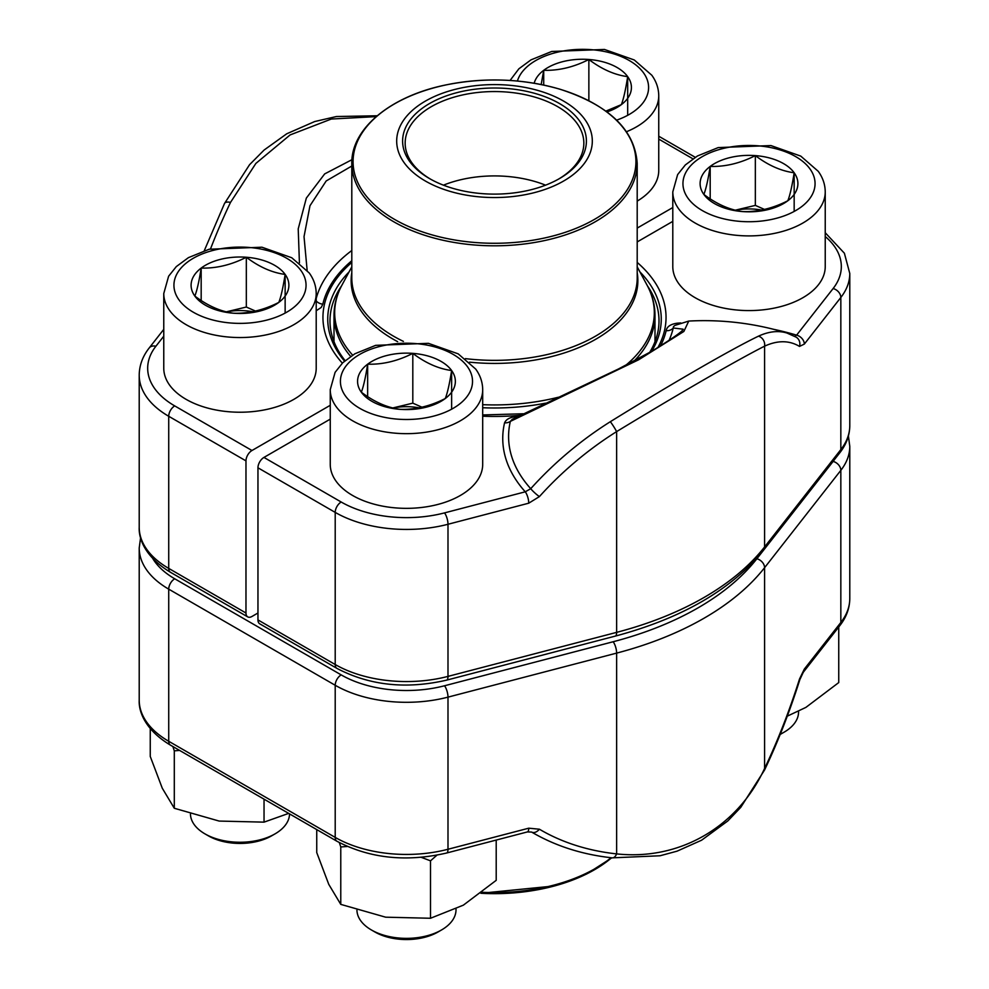 <?xml version="1.0" encoding="UTF-8"?>
<svg xmlns="http://www.w3.org/2000/svg" width="989" height="989" viewBox="0 0 989 989"><rect width="100%" height="100%" fill="white"/><g stroke="black" fill="none" stroke-linecap="round" stroke-linejoin="round"><path stroke-width="1.48" d="M649.625 352.48A164.508 94.981 0 0 0 659.008 320.856A164.508 94.981 0 0 0 647.449 285.883M528.744 503.191L447.992 524.269L447.992 676.389A8.468 2.843 75.4 0 1 446.645 680.135C406.232 689.444 369.663 685.538 336.965 668.403L259.711 623.799A8.468 4.896 -60 0 1 257.956 619.918L257.956 467.797A8.468 4.896 -60 0 1 263.939 457.425L341.193 502.016A92.311 53.295 0 0 0 444.506 512.895L525.258 491.817A8.468 2.843 75.4 0 1 528.744 503.191L539.401 496.602A8.468 1.298 42 0 1 530.734 488.69A283.497 210.917 -38.1 0 1 610.337 421.697C672.792 383.04 731.576 349.092 758.489 336.161A283.497 95.377 -75.4 0 1 786.935 333.021A283.707 283.707 0 0 0 688.752 321.066L683.856 331.463L638.647 359.786L510.349 421.388A195.513 112.882 0 0 0 530.734 488.69L525.258 491.817A201.348 116.245 0 0 1 504.563 422.835A8.468 6.849 -166.8 0 0 510.349 421.388L512.228 419.336L618.422 368.996L651.961 351.132C672.668 338.362 683.065 331.055 683.164 329.201L673.249 327.989L673.497 326.58L674.968 325.381L688.764 321.066M672.792 221.375L637.2 241.922M330.252 419.138L263.939 457.425M517.507 416.629A8.468 0.915 -94.4 0 1 517.482 416.505C510.534 416.925 506.232 419.039 504.563 422.835M680.766 322.933A201.348 116.245 0 0 0 677.131 323.205C670.554 324.169 666.895 326.654 666.153 330.66A8.468 6.849 -166.9 0 0 673.249 327.989A180.344 104.117 180 0 1 668.947 340.587M796.269 337.224A8.468 7.937 121.2 0 1 799.508 346.422A275.041 92.521 104.6 0 0 764.584 346.175C737.275 359.947 679.295 393.523 616.629 431.6L616.629 632.367A296.416 171.134 0 0 0 764.584 546.954L840.835 449.587A100.779 58.19 0 0 0 849.786 425.616L849.786 273.483A100.779 58.19 180 0 1 840.835 297.454L840.835 449.587A8.468 6.305 38.1 0 1 839.785 452.801L763.533 550.156A8.468 6.305 38.1 0 0 764.584 546.954L764.584 346.175A8.468 7.689 65.2 0 0 758.489 336.161M610.337 421.697A8.468 0.779 57.8 0 1 616.629 431.6A275.041 204.624 141.9 0 0 539.401 496.602M794.488 336.408L796.602 335.147L833.121 288.528A8.468 6.305 -141.9 0 1 840.835 297.454L804.329 344.085A8.468 6.305 -141.9 0 0 796.602 335.147A201.348 116.245 0 0 0 773.707 329.325M677.131 323.205A8.468 0.927 -94.5 0 0 677.44 324.268M341.551 285.883A164.508 94.981 0 0 0 329.992 320.856A164.508 94.981 0 0 0 345.099 360.614M163.766 336.186L155.879 346.261A92.311 53.295 0 0 0 174.719 405.91L251.972 450.502A8.468 4.896 120 0 0 245.977 460.874L245.977 613.007A8.468 4.896 120 0 0 247.732 616.889A8.468 4.896 120 0 0 251.972 616.468L257.956 613.007M251.972 450.502L330.252 405.305M637.2 228.088L672.792 207.542M316.208 310.731L321.202 307.468L322.847 304.13A8.468 6.849 13.1 0 1 316.208 300.94M299.42 262.901L298.221 228.879L306.343 198.084L324.676 173.903L351.936 159.699M376.216 116.615L331.315 119.039L290.123 134.924L255.867 163.432L230.511 202.399A283.497 95.377 104.6 0 0 210.533 248.869M351.861 165.991L326.197 180.962L309.977 205.737L304.031 236.631L307.134 270.269M377.13 115.837A8.468 4.5 -83.9 0 0 376.772 115.775L336.421 116.529L314.675 121.548L286.736 133.787L264.1 150.044L249.549 164.718L224.491 203.524L204.278 250.687M230.511 202.399A8.468 3.968 -154.5 0 0 224.515 203.474M531.897 88.886A97.812 56.472 180 0 1 554.075 185.858A97.812 56.472 180 0 1 397.529 148.461A97.812 56.472 180 0 1 531.897 88.886M529.634 92.039A91.89 53.047 180 0 1 559.477 178.576A91.89 53.047 180 0 1 429.523 178.576A91.89 53.047 180 0 1 418.087 111.596A91.89 53.047 180 0 1 529.634 92.039M430.438 179.096A89.344 51.589 180 0 1 405.156 143.145A89.344 51.589 180 0 1 528.658 95.476A89.344 51.589 180 0 1 583.844 143.145A89.344 51.589 180 0 1 558.562 179.096M443.443 185.166A89.344 51.589 180 0 1 528.658 179.837A89.344 51.589 180 0 1 545.557 185.166M441.502 929.981L438.003 932.009A44.592 25.751 180 0 1 374.942 932.009L371.431 929.981A49.549 28.607 0 0 0 441.502 929.981A49.549 28.607 0 0 0 456.016 909.756L456.016 909.076M412.809 353.37A48.894 28.224 180 0 1 451.627 370.529A48.894 28.224 180 0 1 445.285 398.518A48.894 28.224 180 0 1 400.137 409.347A48.894 28.224 180 0 1 361.319 392.188A48.894 28.224 180 0 1 367.648 364.187A48.894 28.224 180 0 1 412.809 353.37C425.703 363.124 438.646 368.835 451.627 370.529C449.525 383.88 447.411 393.214 445.285 398.518C430.215 406.182 415.17 409.792 400.137 409.347C387.231 407.691 374.299 401.979 361.319 392.188C363.42 386.934 365.534 377.6 367.648 364.187C382.681 364.632 397.739 361.022 412.809 353.37L412.809 403.153L421.957 407.196M482.694 464.336A76.215 44.011 180 0 1 406.467 508.346A76.215 44.011 180 0 1 330.252 464.336L330.252 389.654A76.215 44.011 180 0 0 406.467 433.664A76.215 44.011 180 0 0 482.694 389.654L482.694 464.336M356.93 910.226A49.549 28.607 0 0 0 360.713 920.734A49.549 28.607 0 0 0 371.431 929.981M451.627 370.529L451.627 409.186M419.076 407.802A42.342 24.453 0 0 0 392.942 407.975M392.818 407.95L412.809 403.153M367.648 364.187L367.648 396.614M534.184 83.237A48.894 28.224 180 0 1 543.715 70.306A48.894 28.224 180 0 1 588.863 59.488A48.894 28.224 180 0 1 627.681 76.648A48.894 28.224 180 0 1 621.352 104.636A48.894 28.224 180 0 1 606.962 111.93M626.569 131.698A76.215 44.011 180 0 0 658.748 95.772L658.748 170.454A76.215 44.011 180 0 1 637.2 201.113M541.168 84.522L543.715 70.306C558.748 70.751 573.805 67.141 588.863 59.488C601.769 69.242 614.701 74.966 627.681 76.648C625.58 89.999 623.466 99.333 621.352 104.636L605.849 111.114M627.681 76.648L627.681 115.317M588.863 59.488L588.863 100.73M543.715 70.306L543.715 85.054M275.029 833.875L271.518 835.89A44.592 25.751 180 0 1 208.456 835.89L204.958 833.875A49.549 28.607 0 0 0 275.029 833.875A49.549 28.607 0 0 0 289.542 813.885M246.323 257.251A48.894 28.224 180 0 1 285.141 274.41A48.894 28.224 180 0 1 278.811 302.399A48.894 28.224 180 0 1 233.651 313.229A48.894 28.224 180 0 1 194.833 296.07A48.894 28.224 180 0 1 201.175 268.081A48.894 28.224 180 0 1 246.323 257.251C259.229 267.005 272.16 272.729 285.141 274.41C283.039 287.762 280.925 297.096 278.811 302.399C263.742 310.064 248.684 313.674 233.651 313.229C220.757 311.584 207.814 305.861 194.833 296.07C196.935 290.815 199.049 281.482 201.175 268.081C216.208 268.514 231.265 264.904 246.323 257.251L246.323 307.035L255.483 311.078M316.208 368.217A76.215 44.011 180 0 1 239.993 412.228A76.215 44.011 180 0 1 163.766 368.217L163.766 293.535A76.215 44.011 180 0 0 239.993 337.546A76.215 44.011 180 0 0 316.208 293.535L316.208 368.217M190.444 814.108A49.549 28.607 0 0 0 194.227 824.616A49.549 28.607 0 0 0 204.958 833.875M285.141 274.41L285.141 313.08M252.591 311.683A42.342 24.453 0 0 0 226.469 311.856M226.345 311.832L246.323 307.035M201.175 268.081L201.175 300.495M780.284 734.184A49.549 28.607 0 0 0 784.042 732.219L780.544 734.246A44.592 25.751 180 0 1 780.173 734.456M755.349 155.607A48.894 28.224 180 0 1 794.167 172.766A48.894 28.224 180 0 1 787.825 200.755A48.894 28.224 180 0 1 742.677 211.584A48.894 28.224 180 0 1 703.859 194.425A48.894 28.224 180 0 1 710.189 166.424A48.894 28.224 180 0 1 755.349 155.607C768.243 165.361 781.186 171.072 794.167 172.766C792.065 186.117 789.951 195.451 787.825 200.755C772.755 208.419 757.71 212.029 742.677 211.584C729.771 209.928 716.84 204.216 703.859 194.425C705.961 189.171 708.075 179.837 710.189 166.424C725.221 166.869 740.279 163.259 755.349 155.607L755.349 205.391L764.497 209.433M825.234 266.573A76.215 44.011 180 0 1 749.007 310.583A76.215 44.011 180 0 1 672.792 266.573L672.792 191.891A76.215 44.011 180 0 0 749.007 235.901A76.215 44.011 180 0 0 825.234 191.891L825.234 266.573M784.042 732.219A49.549 28.607 0 0 0 798.556 711.993L798.556 711.314M794.167 172.766L794.167 211.423M761.617 210.039A42.342 24.453 0 0 0 735.482 210.212M735.359 210.175L755.349 205.391M710.189 166.424L710.189 198.851M838.746 627.001L838.746 682.571L805.899 707.395L787.281 716.16M612.29 857.859A8.468 4.5 -83.9 0 0 616.629 853.89C679.579 860.69 737.559 827.125 764.584 768.465L764.584 567.698A296.416 171.134 180 0 1 616.629 653.111L447.992 697.134A100.779 58.19 180 0 1 335.209 685.266L168.723 589.147A100.779 58.19 180 0 1 139.214 548.005L139.214 700.138A100.779 58.19 0 0 0 168.723 741.28L168.723 589.147A8.468 4.896 -60 0 1 174.719 578.775L341.193 674.894A92.311 53.295 0 0 0 444.506 685.773L613.143 641.75A287.947 166.239 0 0 0 756.869 558.76L833.121 461.406A92.311 53.295 0 0 0 834.518 459.526M803.278 672.285A8.468 6.305 -141.9 0 0 804.329 669.083L799.508 679.035A8.468 1.199 -162.4 0 1 799.866 679.579L803.278 672.285L839.785 625.666A8.468 6.305 -141.9 0 0 840.835 622.464L840.835 470.331L764.584 567.698A8.468 6.305 -141.9 0 0 756.869 558.76M799.866 679.579C789.506 712.228 777.725 742.405 764.509 770.097A8.468 3.968 -154.5 0 0 764.584 768.465A275.041 92.521 104.6 0 0 799.508 679.035M341.193 674.894A8.468 4.896 -60 0 0 335.209 685.266L335.209 837.399A8.468 4.896 120 0 0 336.965 841.268L170.479 745.15A8.468 4.896 120 0 1 168.723 741.28L335.209 837.399A100.779 58.19 0 0 0 447.992 849.267L528.744 828.189A8.468 2.843 75.4 0 1 527.409 831.922L446.645 853.013A8.468 2.843 75.4 0 0 447.992 849.267L447.992 697.134A8.468 2.843 -104.6 0 0 444.506 685.773M531.674 832.095A8.468 5.427 -59.5 0 0 539.401 829.215L528.744 828.189M264.038 799.174L264.038 822.143L219.162 821.068L174.299 808.26L162.283 788.221L150.254 756.449L150.254 728.609M288.664 813.391L264.038 822.143M179.615 750.428L174.299 750.849L174.299 808.26M174.299 750.849L172.877 746.534M496.206 840.069L496.206 880.334L463.359 905.158L430.512 918.262L385.648 917.186L340.772 904.379L328.756 884.339L316.74 852.567L316.74 829.598M436.891 855.201L430.512 860.838L430.512 918.262M347.287 846.473L340.772 846.955L340.772 904.379M340.772 846.955L339.338 842.603M430.512 860.838L421.314 857.352M257.956 619.918L335.209 664.521A100.779 58.19 0 0 0 447.992 676.389L616.629 632.367A8.468 2.843 75.4 0 1 615.282 636.112L446.645 680.135M444.506 512.895A8.468 2.843 75.4 0 1 447.992 524.269A100.779 58.19 180 0 1 335.209 512.389L335.209 664.521A8.468 4.896 -60 0 0 336.965 668.403M341.193 502.016A8.468 4.896 120 0 0 335.209 512.389L257.956 467.797M799.508 346.422L804.329 344.085M637.2 262.419A171.554 99.048 180 0 1 657.846 347.646M520.09 415.331A171.554 99.048 180 0 1 482.694 416.208M660.405 346.088A173.186 99.988 0 0 0 666.153 330.66M833.121 288.528A92.311 53.295 0 0 0 825.234 236.507M651.566 351.367A166.758 96.279 0 0 0 639.92 271.888M245.977 460.874L168.723 416.282L168.723 568.403L245.977 613.007M139.214 527.261A100.779 58.19 0 0 0 168.723 568.403A8.468 4.896 120 0 0 170.479 572.285C145.544 557.351 138.571 539.116 139.214 527.261L139.214 375.14A100.779 58.19 180 0 0 168.723 416.282A8.468 4.896 -60 0 1 174.719 405.91M342.342 363.136A171.554 99.048 180 0 1 351.8 262.419M692.918 158.821L658.748 139.09M351.8 260.737A173.186 99.988 0 0 0 322.847 304.13M316.208 298.517A180.344 104.117 180 0 1 351.8 250.514M163.766 329.362L149.215 347.955A8.468 6.305 38.1 0 1 155.879 346.261M349.08 271.888A166.758 96.279 0 0 0 344.518 361.109M350.638 356.399A160.49 92.657 180 0 1 334.01 315.33L334.01 341.724M625.765 365.287A159.822 92.274 0 0 0 647.115 285.252C652.32 294.92 654.953 304.946 654.99 315.33A160.49 92.657 180 0 1 634.233 360.898M545.508 403.178A160.49 92.657 180 0 1 482.694 407.74M637.2 272.704A143.368 82.767 180 0 1 469.577 362.159M397.64 341.662A143.368 82.767 180 0 1 351.8 272.704M351.8 266.845L341.885 285.252A159.822 92.274 0 0 0 352.616 355.125M482.694 404.674A159.822 92.274 0 0 0 558.377 397.232M465.399 358.624A142.7 82.384 0 0 0 637.2 277.971L637.2 163.42A142.7 82.384 180 0 1 439.944 239.548A142.7 82.384 180 0 1 351.8 163.42L351.8 277.971A142.7 82.384 0 0 0 403.413 341.39M440.426 237.076A141.427 81.654 0 0 0 625.184 192.843A141.427 81.654 0 0 0 548.574 86.179A141.427 81.654 0 0 0 363.816 130.412A141.427 81.654 0 0 0 440.426 237.076M467.476 366.734A66.053 38.138 0 0 0 354.025 358.166A66.053 38.138 0 0 0 397.912 419.175A66.053 38.138 0 0 0 467.476 366.734M616.642 120.139A66.053 38.138 0 0 0 643.542 72.852A66.053 38.138 0 0 0 575.153 49.574A66.053 38.138 0 0 0 517.42 81.036M301.002 270.615A66.053 38.138 0 0 0 187.551 262.048A66.053 38.138 0 0 0 231.426 323.057A66.053 38.138 0 0 0 301.002 270.615M810.016 168.971A66.053 38.138 0 0 0 696.565 160.403A66.053 38.138 0 0 0 740.452 221.412A66.053 38.138 0 0 0 810.016 168.971M539.401 829.215A275.041 204.624 141.9 0 0 616.629 853.89L616.629 653.111A8.468 2.843 -104.6 0 0 613.143 641.75M804.329 669.083L840.835 622.464A100.779 58.19 0 0 0 849.786 598.493L849.786 446.36A100.779 58.19 180 0 1 840.835 470.331A8.468 6.305 -141.9 0 0 833.121 461.406M152.813 558.624A92.311 53.295 0 0 0 174.719 578.775M482.162 892.276A142.7 82.384 0 0 0 611.066 857.723M611.61 857.784A141.427 81.654 180 0 1 480.889 893.277L554.619 885.934L586.428 874.115L611.845 857.809M825.234 232.736L844.383 253.221L849.786 273.483M796.17 337.162L786.935 333.021M615.282 636.112C682.126 618.249 731.539 589.605 763.533 550.156M839.785 452.801C846.349 444.444 849.675 435.383 849.786 425.616M523.268 413.761L482.694 414.96M695.255 157.3L658.748 136.222M149.215 347.955C142.651 356.3 139.325 365.361 139.214 375.14M247.732 616.889L170.479 572.285M654.99 315.33L654.99 341.724M637.2 266.845L647.115 285.252M637.2 163.42C634.889 129.967 609.199 105.242 560.108 89.257C522.983 78.539 484.833 77.105 445.656 84.98C390.704 96.156 351.132 128.558 351.8 163.42M334.01 315.33C334.047 304.946 336.68 294.92 341.885 285.252M482.694 389.654C482.607 382.261 480.283 375.4 475.721 369.095L458.216 353.864L428.41 343.331L375.659 345.346L354.915 353.753L342.787 362.703L335.098 372.346L330.252 389.654M658.748 95.772C658.662 88.38 656.35 81.518 651.788 75.213L634.283 59.983L604.477 49.45L551.726 51.465L530.982 59.872L518.854 68.822L510.077 80.455M316.208 293.535C316.121 286.142 313.81 279.281 309.248 272.976L291.743 257.746L261.937 247.213L209.186 249.228L188.442 257.635L176.314 266.585L168.612 276.228L163.766 293.535M825.234 191.891C825.147 184.486 822.823 177.637 818.262 171.332L800.756 156.101L770.95 145.568L718.199 147.584L697.455 155.978L685.328 164.94L677.638 174.583L672.792 191.891M849.786 598.493C849.675 608.26 846.349 617.321 839.785 625.666M170.479 745.15C145.544 730.216 138.571 711.993 139.214 700.138M336.965 841.268C369.663 858.403 406.232 862.321 446.645 853.013M764.509 770.097L740.773 807.345L727.78 820.981L701.609 840.205L677.094 851.158L660.034 855.769L612.228 857.846C582.261 854.595 555.385 845.991 531.6 832.058L527.397 831.922M849.786 446.36L848.414 435.988M140.586 537.633L139.214 548.005"/></g></svg>
